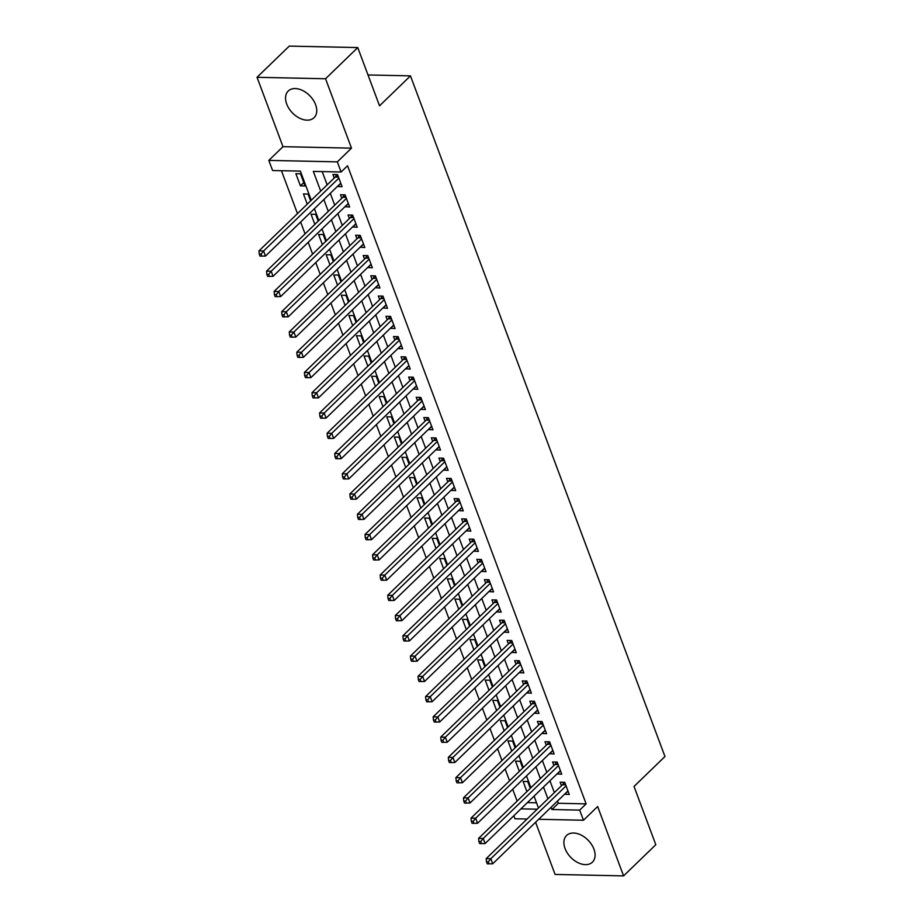 <?xml version="1.0" encoding="UTF-8"?>
<svg xmlns="http://www.w3.org/2000/svg" width="922" height="922" viewBox="0 0 922 922"><rect width="100%" height="100%" fill="white"/><g stroke="black" fill="none" stroke-linecap="round" stroke-linejoin="round"><path stroke-width="1.38" d="M286.707 104.048A18.555 12.193 -134.1 0 0 299.523 118.143A18.555 12.193 -134.1 0 0 314.056 117.693A18.555 12.193 -134.1 0 0 315.589 104.67A18.555 12.193 -134.1 0 0 302.762 90.587A18.555 12.193 -134.1 0 0 288.229 91.024A18.555 12.193 -134.1 0 0 286.707 104.048M565.048 848.517A18.555 12.193 -134.1 0 0 577.864 862.612A18.555 12.193 -134.1 0 0 592.397 862.162A18.555 12.193 -134.1 0 0 593.929 849.139A18.555 12.193 -134.1 0 0 581.114 835.055A18.555 12.193 -134.1 0 0 566.581 835.493A18.555 12.193 -134.1 0 0 565.048 848.517M311.267 200.258L300.365 171.123L272.601 170.524L268.809 160.393L337.314 161.869L341.105 171.999L313.33 171.4L320.706 191.119M282.985 146.679L351.489 148.142L325.547 78.762L357.759 47.564L289.266 46.1L257.042 77.287L282.985 146.679L268.809 160.393M535.59 822.274L555.079 874.436L623.583 875.9L597.64 806.519L583.465 820.246L538.678 819.278M527.084 819.036L514.972 818.771L513.831 815.751M281.44 170.72L297.483 213.604M300.63 222.029L305.055 233.865M308.202 242.29L312.627 254.126M315.785 262.551L320.199 274.376M323.357 282.812L327.783 294.637M330.929 303.061L335.354 314.898M338.501 323.322L342.926 335.159M346.073 343.583L350.498 355.408M353.645 363.844L358.07 375.669M361.228 384.094L365.642 395.93M368.8 404.355L373.226 416.179M376.372 424.616L380.798 436.44M383.944 444.865L388.369 456.701M391.516 465.126L395.941 476.962M399.099 485.387L403.513 497.212M406.671 505.648L411.097 517.473M414.243 525.897L418.669 537.733M421.815 546.158L426.241 557.983M429.387 566.419L433.813 578.244M436.97 586.669L441.384 598.505M444.542 606.93L448.956 618.766M452.114 627.191L456.54 639.015M459.686 647.451L464.112 659.276M467.258 667.701L471.684 679.537M474.83 687.962L479.256 699.786M482.413 708.223L486.828 720.047M489.985 728.472L494.411 740.308M497.557 748.733L501.983 760.569M505.129 768.994L509.555 780.819M512.701 789.255L517.127 801.08M325.547 78.762L257.042 77.287M357.759 47.564L379.541 105.811L410.463 75.869L664.958 756.524L634.025 786.466L655.807 844.713L623.583 875.9M337.371 186.463L342.074 186.74L337.533 174.581L332.9 174.489L334.225 178.027M344.955 206.712L349.645 207.001L345.105 194.842L340.472 194.749L341.797 198.288M352.527 226.973L357.217 227.25L352.677 215.103L348.043 214.999L349.369 218.549M360.099 247.234L364.801 247.511L360.248 235.364L355.627 235.26L356.952 238.81M367.671 267.495L372.373 267.772L367.82 255.613L363.199 255.521L364.524 259.059M375.242 287.745L379.945 288.033L375.404 275.874L370.771 275.77L372.096 279.32M382.826 308.006L387.517 308.282L382.976 296.135L378.343 296.031L379.668 299.581M390.398 328.267L395.089 328.543L390.548 316.384L385.915 316.292L387.24 319.83M397.97 348.516L402.66 348.804L398.12 336.645L393.498 336.553L394.823 340.091M405.542 368.777L410.244 369.065L405.692 356.906L401.07 356.802L402.395 360.352M413.114 389.038L417.816 389.315L413.275 377.167L408.642 377.063L409.967 380.613M420.686 409.299L425.388 409.575L420.847 397.417L416.214 397.324L417.539 400.863M428.269 429.548L432.96 429.836L428.419 417.678L423.786 417.574L425.111 421.123M435.841 449.809L440.532 450.086L435.991 437.938L431.358 437.835L432.683 441.384M443.413 470.07L448.115 470.347L443.563 458.188L438.941 458.096L440.267 461.634M450.985 490.32L455.687 490.608L451.135 478.449L446.513 478.357L447.838 481.895M458.557 510.581L463.259 510.869L458.718 498.71L454.085 498.606L455.41 502.156M466.14 530.842L470.831 531.118L466.29 518.971L461.657 518.867L462.982 522.417M473.712 551.102L478.403 551.379L473.862 539.22L469.229 539.128L470.554 542.666M481.284 571.352L485.975 571.64L481.434 559.481L476.812 559.377L478.138 562.927M488.856 591.613L493.558 591.889L489.006 579.742L484.384 579.638L485.71 583.188M496.428 611.874L501.13 612.15L496.589 599.992L491.956 599.899L493.282 603.437M504.011 632.123L508.702 632.411L504.161 620.252L499.528 620.16L500.853 623.698M511.583 652.384L516.274 652.672L511.733 640.513L507.1 640.41L508.425 643.959M519.155 672.645L523.846 672.922L519.305 660.774L514.672 660.671L515.997 664.22M526.727 692.906L531.429 693.183L526.877 681.024L522.255 680.932L523.581 684.47M534.299 713.155L539.001 713.444L534.449 701.285L529.827 701.181L531.153 704.731M541.871 733.416L546.573 733.693L542.032 721.546L537.399 721.442L538.725 724.992M549.454 753.677L554.145 753.954L549.604 741.795L544.971 741.703L546.297 745.241M557.026 773.927L561.717 774.215L557.176 762.056L552.543 761.964L553.868 765.502M530.277 788.356L527.718 781.522L523.097 781.418L526.9 791.618M522.705 768.095L520.146 761.261L515.525 761.169L519.328 771.357M515.133 747.834L512.574 741.011L507.941 740.908L511.756 751.096M507.549 727.573L505.002 720.75L500.369 720.647L504.184 730.846M499.978 707.324L497.431 700.49L492.797 700.397L496.612 710.585M492.406 687.063L489.847 680.229L485.226 680.136L489.029 690.324M484.834 666.802L482.275 659.979L477.654 659.875L481.457 670.063M477.262 646.553L474.703 639.718L470.07 639.614L473.885 649.814M469.678 626.292L467.131 619.457L462.498 619.365L466.313 629.553M462.106 606.031L459.559 599.208L454.926 599.104L458.741 609.292M454.534 585.77L451.987 578.947L447.354 578.843L451.169 589.043M446.963 565.52L444.404 558.686L439.782 558.594L443.586 568.782M439.391 545.259L436.832 538.425L432.211 538.333L436.014 548.521M431.819 524.998L429.26 518.176L424.627 518.072L428.442 528.26M424.235 504.749L421.688 497.915L417.055 497.811L420.87 508.01M416.663 484.488L414.116 477.654L409.483 477.561L413.298 487.75M409.091 464.227L406.533 457.404L401.911 457.3L405.715 467.489M401.519 443.966L398.961 437.143L394.339 437.04L398.143 447.239M393.948 423.717L391.389 416.882L386.756 416.79L390.571 426.978M386.364 403.456L383.817 396.621L379.184 396.529L382.999 406.717M378.792 383.195L376.245 376.372L371.612 376.268L375.427 386.456M371.22 362.945L368.662 356.111L364.04 356.007L367.855 366.207M363.648 342.684L361.09 335.85L356.468 335.758L360.272 345.946M356.076 322.423L353.518 315.601L348.896 315.497L352.7 325.685M348.493 302.162L345.946 295.34L341.313 295.236L345.128 305.436M340.921 281.913L338.374 275.079L333.741 274.987L337.556 285.175M333.349 261.652L330.802 254.818L326.169 254.726L329.984 264.914M325.777 241.391L323.219 234.568L318.597 234.465L322.4 244.653M318.205 221.142L315.647 214.307L311.025 214.204L314.828 224.403M310.633 200.881L308.075 194.046L303.442 193.954L307.257 204.142M527.396 802.613L536.546 802.808M305.044 185.944L300.503 173.797L295.87 173.693L300.422 185.852L305.044 185.944M557.522 801.045L558.352 803.281L586.127 803.88L347.548 165.753L341.105 171.999M322.181 171.596L327.149 184.884M330.295 193.309L334.721 205.145M337.867 213.57L342.293 225.406M345.45 233.831L349.864 245.655M353.022 254.092L357.448 265.916M360.594 274.341L365.02 286.177M368.166 294.602L372.592 306.427M375.738 314.863L380.164 326.688M383.322 335.112L387.736 346.949M390.893 355.373L395.308 367.21M398.465 375.634L402.891 387.459M406.037 395.895L410.463 407.72M413.609 416.145L418.035 427.981M421.181 436.406L425.607 448.23M428.765 456.667L433.179 468.491M436.337 476.916L440.762 488.752M443.908 497.177L448.334 509.013M451.48 517.438L455.906 529.263M459.052 537.699L463.478 549.524M466.636 557.948L471.05 569.784M474.208 578.209L478.622 590.034M481.78 598.47L486.205 610.295M489.352 618.72L493.777 630.556M496.923 638.981L501.349 650.817M504.495 659.242L508.921 671.066M512.079 679.502L516.493 691.327M519.651 699.752L524.076 711.588M527.223 720.013L531.648 731.838M534.795 740.274L539.22 752.098M542.367 760.523L546.792 772.359M549.95 780.784L554.364 792.62M564.598 794.188L569.289 794.476L564.748 782.317L560.127 782.213L561.452 785.763M410.463 75.869L368.005 74.959M351.489 148.142L337.314 161.869M586.127 803.88L579.684 810.115L583.465 820.246M538.483 807.995L534.057 796.159M530.911 787.734L526.485 775.909M523.339 767.473L518.913 755.648M515.767 747.223L511.341 735.387M508.195 726.962L503.769 715.138M500.611 706.701L496.197 694.877M493.04 686.452L488.614 674.616M485.468 666.191L481.042 654.355M477.896 645.93L473.47 634.106M470.324 625.669L465.898 613.845M462.74 605.42L458.326 593.584M455.168 585.159L450.743 573.334M447.596 564.898L443.171 553.073M440.025 544.648L435.599 532.812M432.453 524.388L428.027 512.551M424.881 504.127L420.455 492.302M417.297 483.866L412.883 472.041M409.725 463.616L405.3 451.78M402.153 443.355L397.728 431.519M394.581 423.094L390.156 411.27M387.01 402.845L382.584 391.009M379.426 382.584L375.012 370.748M371.854 362.323L367.429 350.498M364.282 342.062L359.857 330.237M356.71 321.813L352.285 309.976M349.138 301.552L344.713 289.715M341.555 281.291L337.141 269.466M333.983 261.041L329.569 249.205M326.411 240.78L321.985 228.944M318.839 220.519L314.414 208.695M520.953 808.859L537.238 809.205M551.079 807.28L551.909 809.516L579.684 810.115M323.853 199.555L328.278 211.38M331.424 219.805L335.85 231.641M339.008 240.066L343.422 251.902M346.58 260.327L350.994 272.151M354.152 280.588L358.577 292.412M361.724 300.837L366.149 312.673M369.296 321.098L373.721 332.923M376.868 341.359L381.293 353.184M384.451 361.608L388.865 373.445M392.023 381.869L396.448 393.706M399.595 402.13L404.02 413.955M407.167 422.391L411.592 434.216M414.739 442.641L419.164 454.477M422.322 462.902L426.736 474.726M429.894 483.163L434.32 494.987M437.466 503.412L441.892 515.248M445.038 523.673L449.463 535.509M452.61 543.934L457.035 555.759M460.182 564.195L464.607 576.02M467.765 584.444L472.179 596.28M475.337 604.705L479.763 616.53M482.909 624.966L487.335 636.791M490.481 645.216L494.907 657.052M498.053 665.477L502.478 677.313M505.636 685.738L510.05 697.562M513.208 705.998L517.634 717.823M520.78 726.248L525.206 738.084M528.352 746.509L532.778 758.333M535.924 766.77L540.35 778.594M543.496 787.019L547.922 798.855M558.352 803.281L551.909 809.516M568.033 791.111L564.667 794.372M303.787 182.579L300.422 185.852M560.461 770.85L557.095 774.111M552.889 750.589L549.524 753.862M545.317 730.339L541.94 733.601M537.745 710.078L534.368 713.34M530.162 689.817L526.796 693.079M522.59 669.556L519.224 672.829M515.018 649.307L511.652 652.569M507.446 629.046L504.069 632.308M499.874 608.785L496.497 612.058M492.302 588.536L488.925 591.797M484.718 568.275L481.353 571.536M477.147 548.014L473.781 551.275M469.575 527.753L466.209 531.026M462.003 507.503L458.626 510.765M454.431 487.242L451.054 490.504M446.847 466.981L443.482 470.243M439.275 446.732L435.91 449.994M431.703 426.471L428.338 429.733M424.132 406.21L420.755 409.472M416.56 385.949L413.183 389.222M408.988 365.7L405.611 368.961M401.404 345.439L398.039 348.7M393.832 325.178L390.467 328.439M386.26 304.928L382.884 308.19M378.688 284.668L375.312 287.929M371.117 264.407L367.74 267.668M363.533 244.146L360.168 247.419M355.961 223.896L352.596 227.158M348.389 203.635L345.024 206.897M340.817 183.374L337.44 186.636M565.693 784.829L562.478 784.76L486.194 858.624L490.815 858.728L566.073 785.867M488.326 861.84L486.47 861.793L487.231 863.822L489.075 863.856L488.326 861.84L490.815 858.728L492.717 863.787L567.964 790.926M562.478 784.76A2.374 1.498 91.2 0 0 562.904 784.149L563.791 782.294M486.194 858.624L486.47 861.793M489.075 863.856L492.717 863.787M558.121 764.58L554.906 764.511L478.61 838.363L483.243 838.467L558.502 765.606M480.754 841.579L478.898 841.544L479.659 843.561L481.503 843.607L480.754 841.579L483.243 838.467L485.133 843.526L560.392 770.665M554.906 764.511A2.374 1.498 91.2 0 0 555.332 763.889L556.22 762.033M478.61 838.363L478.898 841.544M481.503 843.607L485.133 843.526M550.538 744.319L547.334 744.25L471.038 818.114L475.671 818.206L550.93 745.345M473.17 821.318L471.326 821.283L472.076 823.311L473.931 823.346L473.17 821.318L475.671 818.206L477.561 823.277L552.82 750.416M547.334 744.25A2.374 1.498 91.2 0 0 547.76 743.639L548.636 741.784M471.038 818.114L471.326 821.283M473.931 823.346L477.561 823.277M542.966 724.058L539.75 723.989L463.466 797.853L468.099 797.956L543.358 725.084M465.598 801.068L463.743 801.022L464.504 803.05L466.359 803.085L465.598 801.068L468.099 797.956L469.99 803.016L545.248 730.155M539.75 723.989A2.374 1.498 91.2 0 0 540.177 723.378L541.064 721.523M463.466 797.853L463.743 801.022M466.359 803.085L469.99 803.016M535.394 703.797L532.178 703.728L455.894 777.592L460.527 777.695L535.774 704.834M458.027 780.807L456.171 780.761L456.932 782.79L458.787 782.836L458.027 780.807L460.527 777.695L462.418 782.755L537.676 709.894M532.178 703.728A2.374 1.498 91.2 0 0 532.605 703.117L533.492 701.262M455.894 777.592L456.171 780.761M458.787 782.836L462.418 782.755M527.822 683.548L524.606 683.479L448.323 757.342L452.944 757.435L528.202 684.573M450.455 760.546L448.599 760.512L449.36 762.529L451.204 762.575L450.455 760.546L452.944 757.435L454.846 762.506L530.104 689.633M524.606 683.479A2.374 1.498 91.2 0 0 525.033 682.868L525.92 681.012M448.323 757.342L448.599 760.512M451.204 762.575L454.846 762.506M520.25 663.287L517.035 663.218L440.751 737.081L445.372 737.174L520.63 664.313M442.883 740.285L441.027 740.251L441.788 742.279L443.632 742.314L442.883 740.285L445.372 737.174L447.262 742.245L522.52 669.384M517.035 663.218A2.374 1.498 91.2 0 0 517.461 662.607L518.348 660.751M440.751 737.081L441.027 740.251M443.632 742.314L447.262 742.245M512.678 643.026L509.463 642.957L433.167 716.82L437.8 716.924L513.058 644.063M435.299 720.036L433.455 719.99L434.204 722.018L436.06 722.053L435.299 720.036L437.8 716.924L439.69 721.984L514.949 649.123M509.463 642.957A2.374 1.498 91.2 0 0 509.889 642.346L510.776 640.49M433.167 716.82L433.455 719.99M436.06 722.053L439.69 721.984M505.095 622.776L501.891 622.707L425.595 696.559L430.228 696.663L505.487 623.802M427.727 699.775L425.883 699.74L426.632 701.757L428.488 701.803L427.727 699.775L430.228 696.663L432.118 701.723L507.377 628.862M501.891 622.707A2.374 1.498 91.2 0 0 502.317 622.085L503.193 620.229M425.595 696.559L425.883 699.74M428.488 701.803L432.118 701.723M497.523 602.515L494.307 602.446L418.023 676.31L422.656 676.402L497.915 603.541M420.155 679.514L418.3 679.479L419.061 681.508L420.916 681.542L420.155 679.514L422.656 676.402L424.546 681.473L499.805 608.612M494.307 602.446A2.374 1.498 91.2 0 0 494.734 601.836L495.621 599.98M418.023 676.31L418.3 679.479M420.916 681.542L424.546 681.473M489.951 582.255L486.735 582.185L410.451 656.049L415.073 656.153L490.331 583.28M412.583 659.265L410.728 659.218L411.489 661.247L413.344 661.281L412.583 659.265L415.073 656.153L416.975 661.212L492.233 588.351M486.735 582.185A2.374 1.498 91.2 0 0 487.162 581.575L488.049 579.719M410.451 656.049L410.728 659.218M413.344 661.281L416.975 661.212M482.379 561.994L479.163 561.924L402.879 635.788L407.501 635.892L482.759 563.031M405.012 639.004L403.156 638.958L403.917 640.986L405.761 641.032L405.012 639.004L407.501 635.892L409.403 640.951L484.649 568.09M479.163 561.924A2.374 1.498 91.2 0 0 479.59 561.314L480.477 559.458M402.879 635.788L403.156 638.958M405.761 641.032L409.403 640.951M474.807 541.744L471.591 541.675L395.296 615.539L399.929 615.631L475.187 542.77M397.428 618.743L395.584 618.708L396.345 620.725L398.189 620.771L397.428 618.743L399.929 615.631L401.819 620.702L477.077 547.829M471.591 541.675A2.374 1.498 91.2 0 0 472.018 541.064L472.905 539.209M395.296 615.539L395.584 618.708M398.189 620.771L401.819 620.702M467.224 521.483L464.02 521.414L387.724 595.278L392.357 595.37L467.615 522.509M389.856 598.482L388.012 598.447L388.761 600.476L390.617 600.51L389.856 598.482L392.357 595.37L394.247 600.441L469.505 527.58M464.02 521.414A2.374 1.498 91.2 0 0 464.446 520.803L465.322 518.948M387.724 595.278L388.012 598.447M390.617 600.51L394.247 600.441M459.652 501.222L456.436 501.153L380.152 575.017L384.785 575.121L460.043 502.248M382.284 578.232L380.429 578.186L381.189 580.215L383.045 580.249L382.284 578.232L384.785 575.121L386.675 580.18L461.934 507.319M456.436 501.153A2.374 1.498 91.2 0 0 456.863 500.542L457.75 498.687M380.152 575.017L380.429 578.186M383.045 580.249L386.675 580.18M452.08 480.973L448.864 480.904L372.58 554.756L377.202 554.86L452.46 481.999M374.712 557.971L372.857 557.937L373.617 559.954L375.473 560L374.712 557.971L377.202 554.86L379.103 559.919L454.362 487.058M448.864 480.904A2.374 1.498 91.2 0 0 449.291 480.281L450.178 478.426M372.58 554.756L372.857 557.937M375.473 560L379.103 559.919M444.508 460.712L441.292 460.643L365.008 534.506L369.63 534.599L444.888 461.738M367.14 537.71L365.285 537.676L366.046 539.704L367.89 539.739L367.14 537.71L369.63 534.599L371.531 539.67L446.79 466.797M441.292 460.643A2.374 1.498 91.2 0 0 441.719 460.032L442.606 458.176M365.008 534.506L365.285 537.676M367.89 539.739L371.531 539.67M436.936 440.451L433.72 440.382L357.436 514.245L362.058 514.349L437.316 441.477M359.568 517.461L357.713 517.415L358.474 519.443L360.318 519.478L359.568 517.461L362.058 514.349L363.948 519.409L439.206 446.548M433.72 440.382A2.374 1.498 91.2 0 0 434.147 439.771L435.034 437.915M357.436 514.245L357.713 517.415M360.318 519.478L363.948 519.409M429.364 420.19L426.148 420.121L349.853 493.985L354.486 494.088L429.744 421.227M351.985 497.2L350.141 497.154L350.89 499.182L352.746 499.228L351.985 497.2L354.486 494.088L356.376 499.148L431.634 426.287M426.148 420.121A2.374 1.498 91.2 0 0 426.575 419.51L427.462 417.654M349.853 493.985L350.141 497.154M352.746 499.228L356.376 499.148M421.78 399.941L418.576 399.871L342.281 473.735L346.914 473.827L422.172 400.966M344.413 476.939L342.569 476.905L343.318 478.921L345.174 478.967L344.413 476.939L346.914 473.827L348.804 478.898L424.062 406.026M418.576 399.871A2.374 1.498 91.2 0 0 419.003 399.261L419.879 397.405M342.281 473.735L342.569 476.905M345.174 478.967L348.804 478.898M414.209 379.68L410.993 379.61L334.709 453.474L339.342 453.566L414.6 380.705M336.841 456.678L334.986 456.644L335.746 458.672L337.602 458.707L336.841 456.678L339.342 453.566L341.232 458.637L416.49 385.776M410.993 379.61A2.374 1.498 91.2 0 0 411.419 379L412.307 377.144M334.709 453.474L334.986 456.644M337.602 458.707L341.232 458.637M406.637 359.419L403.421 359.35L327.137 433.213L331.759 433.317L407.017 360.444M329.269 436.429L327.414 436.383L328.174 438.411L330.03 438.446L329.269 436.429L331.759 433.317L333.66 438.376L408.919 365.515M403.421 359.35A2.374 1.498 91.2 0 0 403.848 358.739L404.735 356.883M327.137 433.213L327.414 436.383M330.03 438.446L333.66 438.376M399.065 339.169L395.849 339.1L319.565 412.952L324.187 413.056L399.445 340.195M321.697 416.168L319.842 416.133L320.602 418.15L322.446 418.196L321.697 416.168L324.187 413.056L326.077 418.115L401.335 345.254M395.849 339.1A2.374 1.498 91.2 0 0 396.276 338.478L397.163 336.622M319.565 412.952L319.842 416.133M322.446 418.196L326.077 418.115M391.493 318.908L388.277 318.839L311.982 392.703L316.615 392.795L391.873 319.934M314.114 395.907L312.27 395.872L313.031 397.901L314.875 397.935L314.114 395.907L316.615 392.795L318.505 397.866L393.763 324.993M388.277 318.839A2.374 1.498 91.2 0 0 388.704 318.228L389.591 316.373M311.982 392.703L312.27 395.872M314.875 397.935L318.505 397.866M383.909 298.647L380.705 298.578L304.41 372.442L309.043 372.546L384.301 299.673M306.542 375.657L304.698 375.611L305.447 377.64L307.303 377.674L306.542 375.657L309.043 372.546L310.933 377.605L386.191 304.744M380.705 298.578A2.374 1.498 91.2 0 0 381.132 297.967L382.008 296.112M304.41 372.442L304.698 375.611M307.303 377.674L310.933 377.605M376.337 278.386L373.122 278.317L296.838 352.181L301.471 352.285L376.729 279.424M298.97 355.396L297.115 355.35L297.875 357.379L299.731 357.425L298.97 355.396L301.471 352.285L303.361 357.344L378.619 284.483M373.122 278.317A2.374 1.498 91.2 0 0 373.548 277.706L374.436 275.851M296.838 352.181L297.115 355.35M299.731 357.425L303.361 357.344M368.765 258.137L365.55 258.068L289.266 331.92L293.888 332.024L369.146 259.163M291.398 335.135L289.543 335.101L290.303 337.118L292.159 337.164L291.398 335.135L293.888 332.024L295.789 337.095L371.047 264.222M365.55 258.068A2.374 1.498 91.2 0 0 365.976 257.457L366.864 255.601M289.266 331.92L289.543 335.101M292.159 337.164L295.789 337.095M361.193 237.876L357.978 237.807L281.694 311.671L286.316 311.763L361.574 238.902M283.826 314.875L281.971 314.84L282.731 316.868L284.575 316.903L283.826 314.875L286.316 311.763L288.217 316.834L363.475 243.973M357.978 237.807A2.374 1.498 91.2 0 0 358.404 237.196L359.292 235.34M281.694 311.671L281.971 314.84M284.575 316.903L288.217 316.834M353.622 217.615L350.406 217.546L274.111 291.41L278.744 291.513L354.002 218.641M276.254 294.625L274.399 294.579L275.159 296.607L277.003 296.642L276.254 294.625L278.744 291.513L280.634 296.573L355.892 223.712M350.406 217.546A2.374 1.498 91.2 0 0 350.833 216.935L351.72 215.08M274.111 291.41L274.399 294.579M277.003 296.642L280.634 296.573M346.05 197.366L342.834 197.296L266.539 271.149L271.172 271.252L346.43 198.391M268.671 274.364L266.827 274.318L267.576 276.346L269.431 276.393L268.671 274.364L271.172 271.252L273.062 276.312L348.32 203.451M342.834 197.296A2.374 1.498 91.2 0 0 343.261 196.674L344.148 194.819M266.539 271.149L266.827 274.318M269.431 276.393L273.062 276.312M338.466 177.105L335.262 177.036L258.967 250.899L263.6 250.991L338.858 178.13M261.099 254.103L259.255 254.069L260.004 256.097L261.86 256.132L261.099 254.103L263.6 250.991L265.49 256.062L340.748 183.19M335.262 177.036A2.374 1.498 91.2 0 0 335.689 176.425L336.565 174.569M258.967 250.899L259.255 254.069M261.86 256.132L265.49 256.062M565.463 784.207L562.904 784.149M557.879 763.946L555.332 763.889M550.307 743.697L547.76 743.639M542.735 723.436L540.177 723.378M535.163 703.175L532.605 703.117M527.591 682.914L525.033 682.868M520.008 662.664L517.461 662.607M512.436 642.404L509.889 642.346M504.864 622.143L502.317 622.085M497.292 601.882L494.734 601.836M489.72 581.632L487.162 581.575M482.137 561.371L479.59 561.314M474.565 541.11L472.018 541.064M466.993 520.861L464.446 520.803M459.421 500.6L456.863 500.542M451.849 480.339L449.291 480.281M444.277 460.078L441.719 460.032M436.694 439.829L434.147 439.771M429.122 419.568L426.575 419.51M421.55 399.307L419.003 399.261M413.978 379.057L411.419 379M406.406 358.796L403.848 358.739M398.823 338.535L396.276 338.478M391.251 318.274L388.704 318.228M383.679 298.025L381.132 297.967M376.107 277.764L373.548 277.706M368.535 257.503L365.976 257.457M360.963 237.254L358.404 237.196M353.38 216.993L350.833 216.935M345.808 196.732L343.261 196.674M338.236 176.471L335.689 176.425"/></g></svg>
